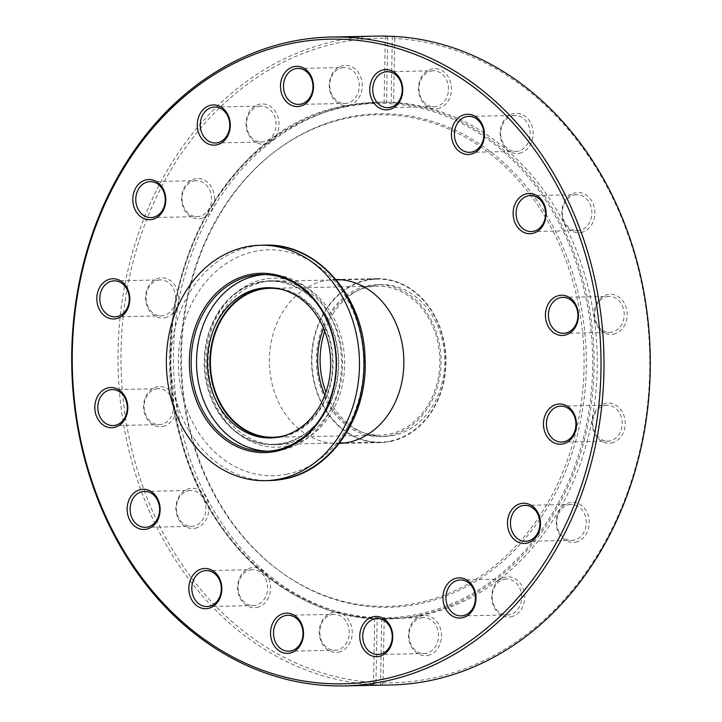 <?xml version="1.0" encoding="UTF-8"?>
<svg xmlns="http://www.w3.org/2000/svg" width="722" height="722" viewBox="0 0 722 722"><rect width="100%" height="100%" fill="white"/><g stroke="black" fill="none" stroke-linecap="round" stroke-linejoin="round"><path stroke-width="0.54" stroke-dasharray="3.61 2.71" d="M335.965 279.513A81.983 67.236 -91.1 0 0 334.999 279.522A81.983 67.236 -91.1 0 0 324.981 280.641A81.983 67.236 -91.1 0 0 269.721 368.96A81.983 67.236 -91.1 0 0 338.266 443.452A81.983 67.236 -91.1 0 0 339.232 443.425M390.403 441.494A81.983 67.236 -91.1 0 0 445.664 353.175A81.983 67.236 -91.1 0 0 377.119 278.683A81.983 67.236 -91.1 0 0 367.101 279.802A81.983 67.236 -91.1 0 0 311.841 368.121A81.983 67.236 -91.1 0 0 380.386 442.613A81.983 67.236 -91.1 0 0 390.403 441.494M200.887 218.486A20.117 16.498 -91.1 0 0 214.281 195.319A20.117 16.498 -91.1 0 0 195.166 178.803A20.117 16.498 -91.1 0 0 181.773 201.98A20.117 16.498 -91.1 0 0 200.887 218.486M194.245 180.942A17.978 14.747 88.9 0 1 196.447 180.699A17.978 14.747 88.9 0 1 211.474 197.034A17.978 14.747 88.9 0 1 199.362 216.401A17.978 14.747 88.9 0 1 197.16 216.645A17.978 14.747 88.9 0 1 182.125 200.31A17.978 14.747 88.9 0 1 194.245 180.942M164.905 317.725A20.117 16.498 -91.1 0 0 178.298 294.549A20.117 16.498 -91.1 0 0 159.183 278.042A20.117 16.498 -91.1 0 0 145.79 301.209A20.117 16.498 -91.1 0 0 164.905 317.725M158.262 280.172A17.978 14.747 88.9 0 1 160.465 279.928A17.978 14.747 88.9 0 1 175.5 296.264A17.978 14.747 88.9 0 1 163.38 315.64A17.978 14.747 88.9 0 1 161.177 315.884A17.978 14.747 88.9 0 1 146.151 299.54A17.978 14.747 88.9 0 1 158.262 280.172M162.919 426.494A20.117 16.498 -91.1 0 0 176.321 403.318A20.117 16.498 -91.1 0 0 157.206 386.802A20.117 16.498 -91.1 0 0 143.813 409.979A20.117 16.498 -91.1 0 0 162.919 426.494M156.286 388.941A17.978 14.747 88.9 0 1 158.479 388.698A17.978 14.747 88.9 0 1 173.515 405.033A17.978 14.747 88.9 0 1 161.394 424.401A17.978 14.747 88.9 0 1 159.201 424.653A17.978 14.747 88.9 0 1 144.165 408.309A17.978 14.747 88.9 0 1 156.286 388.941M195.238 528.233A20.117 16.498 -91.1 0 0 208.631 505.066A20.117 16.498 -91.1 0 0 189.525 488.55A20.117 16.498 -91.1 0 0 176.132 511.727A20.117 16.498 -91.1 0 0 195.238 528.233M188.604 490.689A17.978 14.747 88.9 0 1 190.798 490.446A17.978 14.747 88.9 0 1 205.833 506.781A17.978 14.747 88.9 0 1 193.713 526.148A17.978 14.747 88.9 0 1 191.52 526.392A17.978 14.747 88.9 0 1 176.484 510.057A17.978 14.747 88.9 0 1 188.604 490.689M256.942 607.473A20.117 16.498 -91.1 0 0 270.335 584.297A20.117 16.498 -91.1 0 0 251.22 567.781A20.117 16.498 -91.1 0 0 237.827 590.957A20.117 16.498 -91.1 0 0 256.942 607.473M250.299 569.92A17.978 14.747 88.9 0 1 252.501 569.676A17.978 14.747 88.9 0 1 267.528 586.011A17.978 14.747 88.9 0 1 255.407 605.379A17.978 14.747 88.9 0 1 253.214 605.632A17.978 14.747 88.9 0 1 238.179 589.287A17.978 14.747 88.9 0 1 250.299 569.92M338.627 652.128A20.117 16.498 -91.1 0 0 352.02 628.952A20.117 16.498 -91.1 0 0 332.905 612.437A20.117 16.498 -91.1 0 0 319.512 635.613A20.117 16.498 -91.1 0 0 338.627 652.128M331.985 614.575A17.978 14.747 88.9 0 1 334.187 614.332A17.978 14.747 88.9 0 1 349.213 630.667A17.978 14.747 88.9 0 1 337.093 650.035A17.978 14.747 88.9 0 1 334.9 650.287A17.978 14.747 88.9 0 1 319.864 633.943A17.978 14.747 88.9 0 1 331.985 614.575M427.866 655.405A20.117 16.498 -91.1 0 0 441.259 632.237A20.117 16.498 -91.1 0 0 422.144 615.722A20.117 16.498 -91.1 0 0 408.751 638.889A20.117 16.498 -91.1 0 0 427.866 655.405M421.224 617.861A17.978 14.747 88.9 0 1 423.417 617.608A17.978 14.747 88.9 0 1 438.453 633.952A17.978 14.747 88.9 0 1 426.332 653.32A17.978 14.747 88.9 0 1 424.139 653.563A17.978 14.747 88.9 0 1 409.103 637.228A17.978 14.747 88.9 0 1 421.224 617.861M511.068 616.814A20.117 16.498 -91.1 0 0 524.461 593.646A20.117 16.498 -91.1 0 0 505.346 577.131A20.117 16.498 -91.1 0 0 491.953 600.298A20.117 16.498 -91.1 0 0 511.068 616.814M504.425 579.261A17.978 14.747 88.9 0 1 506.627 579.017A17.978 14.747 88.9 0 1 521.654 595.361A17.978 14.747 88.9 0 1 509.533 614.729A17.978 14.747 88.9 0 1 507.34 614.973A17.978 14.747 88.9 0 1 492.305 598.637A17.978 14.747 88.9 0 1 504.425 579.261M575.569 542.222A20.117 16.498 -91.1 0 0 588.962 519.055A20.117 16.498 -91.1 0 0 569.848 502.539A20.117 16.498 -91.1 0 0 556.454 525.706A20.117 16.498 -91.1 0 0 575.569 542.222M568.927 504.678A17.978 14.747 88.9 0 1 571.129 504.425A17.978 14.747 88.9 0 1 586.156 520.77A17.978 14.747 88.9 0 1 574.035 540.137A17.978 14.747 88.9 0 1 571.842 540.381A17.978 14.747 88.9 0 1 556.806 524.046A17.978 14.747 88.9 0 1 568.927 504.678M611.552 442.992A20.117 16.498 -91.1 0 0 624.945 419.816A20.117 16.498 -91.1 0 0 605.83 403.309A20.117 16.498 -91.1 0 0 592.437 426.476A20.117 16.498 -91.1 0 0 611.552 442.992M604.91 405.439A17.978 14.747 88.9 0 1 607.103 405.195A17.978 14.747 88.9 0 1 622.138 421.531A17.978 14.747 88.9 0 1 610.018 440.907A17.978 14.747 88.9 0 1 607.825 441.151A17.978 14.747 88.9 0 1 592.789 424.816A17.978 14.747 88.9 0 1 604.91 405.439M613.529 334.223A20.117 16.498 -91.1 0 0 626.922 311.056A20.117 16.498 -91.1 0 0 607.816 294.54A20.117 16.498 -91.1 0 0 594.423 317.707A20.117 16.498 -91.1 0 0 613.529 334.223M606.895 296.67A17.978 14.747 88.9 0 1 609.088 296.426A17.978 14.747 88.9 0 1 624.124 312.761A17.978 14.747 88.9 0 1 612.003 332.138A17.978 14.747 88.9 0 1 609.81 332.382A17.978 14.747 88.9 0 1 594.775 316.046A17.978 14.747 88.9 0 1 606.895 296.67M581.21 232.475A20.117 16.498 -91.1 0 0 594.612 209.308A20.117 16.498 -91.1 0 0 575.497 192.792A20.117 16.498 -91.1 0 0 562.104 215.959A20.117 16.498 -91.1 0 0 581.21 232.475M574.577 194.931A17.978 14.747 88.9 0 1 576.77 194.678A17.978 14.747 88.9 0 1 591.805 211.023A17.978 14.747 88.9 0 1 579.685 230.39A17.978 14.747 88.9 0 1 577.492 230.634A17.978 14.747 88.9 0 1 562.456 214.299A17.978 14.747 88.9 0 1 574.577 194.931M437.83 108.589A20.117 16.498 -91.1 0 0 451.223 85.422A20.117 16.498 -91.1 0 0 432.108 68.906A20.117 16.498 -91.1 0 0 418.715 92.073A20.117 16.498 -91.1 0 0 437.83 108.589M431.187 71.036A17.978 14.747 88.9 0 1 433.39 70.792A17.978 14.747 88.9 0 1 448.416 87.136A17.978 14.747 88.9 0 1 436.305 106.504A17.978 14.747 88.9 0 1 434.102 106.748A17.978 14.747 88.9 0 1 419.067 90.412A17.978 14.747 88.9 0 1 431.187 71.036M348.591 105.304A20.117 16.498 -91.1 0 0 361.984 82.137A20.117 16.498 -91.1 0 0 342.878 65.621A20.117 16.498 -91.1 0 0 329.476 88.797A20.117 16.498 -91.1 0 0 348.591 105.304M341.957 67.76A17.978 14.747 88.9 0 1 344.15 67.516A17.978 14.747 88.9 0 1 359.186 83.851A17.978 14.747 88.9 0 1 347.065 103.219A17.978 14.747 88.9 0 1 344.863 103.463A17.978 14.747 88.9 0 1 329.837 87.127A17.978 14.747 88.9 0 1 341.957 67.76M265.389 143.895A20.117 16.498 -91.1 0 0 278.782 120.727A20.117 16.498 -91.1 0 0 259.667 104.212A20.117 16.498 -91.1 0 0 246.274 127.388A20.117 16.498 -91.1 0 0 265.389 143.895M258.747 106.351A17.978 14.747 88.9 0 1 260.949 106.107A17.978 14.747 88.9 0 1 275.985 122.442A17.978 14.747 88.9 0 1 263.864 141.81A17.978 14.747 88.9 0 1 261.662 142.054A17.978 14.747 88.9 0 1 246.626 125.718A17.978 14.747 88.9 0 1 258.747 106.351M519.515 153.245A20.117 16.498 -91.1 0 0 532.908 130.077A20.117 16.498 -91.1 0 0 513.793 113.562A20.117 16.498 -91.1 0 0 500.4 136.729A20.117 16.498 -91.1 0 0 519.515 153.245M512.873 115.691A17.978 14.747 88.9 0 1 515.075 115.448A17.978 14.747 88.9 0 1 530.11 131.792A17.978 14.747 88.9 0 1 517.99 151.16A17.978 14.747 88.9 0 1 515.788 151.403A17.978 14.747 88.9 0 1 500.752 135.068A17.978 14.747 88.9 0 1 512.873 115.691M377.678 36.1A324.503 266.138 -91.1 0 0 338.031 40.531A324.503 266.138 -91.1 0 0 118.625 380.458A324.503 266.138 -91.1 0 0 374.718 684.718L375.981 682.552A322.364 264.378 88.9 0 1 121.603 380.286A322.364 264.378 88.9 0 1 339.557 42.616A322.364 264.378 88.9 0 1 387.732 38.221L386.568 102.19L384.113 102.244A258.359 211.889 88.9 0 1 391.134 102.497L393.58 102.452A258.359 211.889 88.9 0 1 596.796 345.098A258.359 211.889 88.9 0 1 422.081 615.297A258.359 211.889 88.9 0 1 390.512 618.826A258.359 211.889 88.9 0 1 384.176 618.835L381.721 618.88A258.359 211.889 88.9 0 1 374.7 618.628L377.155 618.573A258.359 211.889 88.9 0 1 173.948 375.936A258.359 211.889 88.9 0 1 348.654 105.728A258.359 211.889 88.9 0 1 380.223 102.208A258.359 211.889 88.9 0 1 386.568 102.19M386.541 36.1L387.732 38.221M390.611 684.979A324.503 266.138 -91.1 0 1 381.739 684.97L380.521 684.997A324.503 266.138 -91.1 0 1 373.5 684.745L374.718 684.718M418.968 603.926A246.807 202.413 88.9 0 1 282.519 573.16A246.807 202.413 88.9 0 1 274.125 152.134A246.807 202.413 88.9 0 1 348.825 117.154A246.807 202.413 88.9 0 1 583.268 319.72A246.807 202.413 88.9 0 1 418.968 603.926M347.49 118.11A245.868 201.646 88.9 0 1 581.039 319.9A245.868 201.646 88.9 0 1 417.37 603.041A245.868 201.646 88.9 0 1 281.436 572.384A245.868 201.646 88.9 0 1 273.078 152.956A245.868 201.646 88.9 0 1 347.49 118.11M324.747 331.245A75.99 62.318 88.9 0 1 371.631 285.632A75.99 62.318 88.9 0 1 380.918 284.603A75.99 62.318 88.9 0 1 444.445 353.645A75.99 62.318 88.9 0 1 393.228 435.51A75.99 62.318 88.9 0 1 383.942 436.548A75.99 62.318 88.9 0 1 325.956 392.172M367.958 285.713A75.99 62.318 88.9 0 1 377.245 284.676A75.99 62.318 88.9 0 1 440.772 353.717A75.99 62.318 88.9 0 1 389.555 435.583A75.99 62.318 88.9 0 1 380.268 436.62A75.99 62.318 88.9 0 1 316.732 367.57A75.99 62.318 88.9 0 1 367.958 285.713M393.562 36.362L394.753 38.474A322.364 264.378 88.9 0 1 649.71 370.233A322.364 264.378 88.9 0 1 383.003 682.813L384.176 618.835M394.753 38.474L393.58 102.452M381.739 684.97L383.003 682.813M375.981 682.552L377.155 618.573M392.344 36.389L391.134 102.497M385.322 36.127L384.113 102.244M373.5 684.745L374.7 618.628M380.521 684.997L381.721 618.88M268.764 287.708A75.133 61.614 88.9 0 1 269.992 287.663A75.133 61.614 88.9 0 1 332.806 355.937A75.133 61.614 88.9 0 1 282.167 436.873A75.133 61.614 88.9 0 1 272.988 437.902A75.133 61.614 88.9 0 1 271.761 437.911M263.71 281.86A81.983 67.236 88.9 0 1 273.719 280.741A81.983 67.236 88.9 0 1 342.264 355.233A81.983 67.236 88.9 0 1 287.004 443.552A81.983 67.236 88.9 0 1 276.986 444.671A81.983 67.236 88.9 0 1 208.441 370.178A81.983 67.236 88.9 0 1 263.71 281.86M259.839 281.941A81.983 67.236 88.9 0 1 269.857 280.822A81.983 67.236 88.9 0 1 338.401 355.314A81.983 67.236 88.9 0 1 283.141 443.633A81.983 67.236 88.9 0 1 273.124 444.752A81.983 67.236 88.9 0 1 204.579 370.251A81.983 67.236 88.9 0 1 259.839 281.941M287.365 446.034A84.492 69.294 88.9 0 1 207.097 376.685A84.492 69.294 88.9 0 1 263.349 279.378A84.492 69.294 88.9 0 1 343.618 348.726A84.492 69.294 88.9 0 1 287.365 446.034M264.586 274.559A88.4 72.498 88.9 0 1 267.275 274.45A88.4 72.498 88.9 0 1 341.19 354.773A88.4 72.498 88.9 0 1 281.598 450.014A88.4 72.498 88.9 0 1 270.804 451.223A88.4 72.498 88.9 0 1 268.106 451.214M324.855 395.205A74.492 61.09 -91.1 0 0 380.241 435.122A74.492 61.09 -91.1 0 0 405.593 427.821A74.492 61.09 -91.1 0 0 438.11 343.555A74.492 61.09 -91.1 0 0 377.272 286.174A74.492 61.09 -91.1 0 0 351.921 293.475A74.492 61.09 -91.1 0 0 323.528 328.266M284.91 435.574A74.492 61.09 -91.1 0 0 298.321 429.96A74.492 61.09 -91.1 0 0 331.976 352.905A74.492 61.09 -91.1 0 0 281.995 289.513M242.105 289.242A81.55 66.884 -91.1 0 0 206.51 381.496A81.55 66.884 -91.1 0 0 273.115 444.319A81.55 66.884 -91.1 0 0 300.866 436.332A81.55 66.884 -91.1 0 0 336.47 344.069A81.55 66.884 -91.1 0 0 269.866 281.246A81.55 66.884 -91.1 0 0 242.105 289.242M349.376 287.103A81.55 66.884 -91.1 0 0 313.772 379.366A81.55 66.884 -91.1 0 0 380.377 442.18A81.55 66.884 -91.1 0 0 408.138 434.193A81.55 66.884 -91.1 0 0 443.741 341.93A81.55 66.884 -91.1 0 0 377.128 279.107A81.55 66.884 -91.1 0 0 349.376 287.103M418.904 615.361A258.359 211.889 -91.1 0 0 593.06 337.03A258.359 211.889 -91.1 0 0 377.046 102.271A258.359 211.889 -91.1 0 0 345.477 105.791A258.359 211.889 -91.1 0 0 171.322 384.122A258.359 211.889 -91.1 0 0 387.335 618.889A258.359 211.889 -91.1 0 0 418.904 615.361M345.179 106.937A257.212 210.95 88.9 0 1 589.504 318.041A257.212 210.95 88.9 0 1 418.282 614.241A257.212 210.95 88.9 0 1 173.957 403.129A257.212 210.95 88.9 0 1 345.179 106.937M287.049 474.201A112.966 92.651 88.9 0 1 179.733 381.478A112.966 92.651 88.9 0 1 254.938 251.391A112.966 92.651 88.9 0 1 362.245 344.105A112.966 92.651 88.9 0 1 287.049 474.201M265.1 245.155A117.731 96.549 -91.1 0 0 250.715 246.762A117.731 96.549 -91.1 0 0 171.358 373.59A117.731 96.549 -91.1 0 0 269.793 480.572M377.119 278.683L334.999 279.522M390.512 618.826L387.335 618.889C296.264 622.409 207.954 545.642 180.789 439.517C138.046 296.381 221.871 126.278 345.423 105.8L380.223 102.208M214.66 107.027L260.949 106.107M150.158 181.619L196.447 180.699M114.175 280.849L160.465 279.928M112.19 389.618L158.479 388.698M144.508 491.366L190.798 490.446M206.212 570.597L252.501 569.676M287.897 615.252L334.187 614.332M377.137 618.537L423.417 617.608M460.338 579.947L506.627 579.017M524.84 505.355L571.129 504.425M560.823 406.116L607.103 405.195M562.799 297.347L609.088 296.426M530.48 195.608L576.77 194.678M468.786 116.368L515.075 115.448M387.1 71.713L433.39 70.792M297.861 68.437L344.15 67.516M377.245 284.676L380.918 284.603M380.268 436.62L383.942 436.548M281.436 572.384L282.519 573.16M273.078 152.956L274.125 152.134M298.583 104.392L344.863 103.463M387.813 107.668L434.102 106.748M469.499 152.324L515.788 151.403M531.202 231.554L577.492 230.634M563.521 333.302L609.81 332.382M561.536 442.072L607.825 441.151M525.553 541.301L571.842 540.381M461.051 615.893L507.34 614.973M377.85 654.484L424.139 653.563M288.61 651.208L334.9 650.287M206.925 606.552L253.214 605.632M145.23 527.322L191.52 526.392M112.912 425.574L159.201 424.653M114.897 316.805L161.177 315.884M150.871 217.575L197.16 216.645M215.373 142.983L261.662 142.054M380.386 442.613L338.266 443.452M267.537 287.717L269.992 287.663M269.857 280.822L273.719 280.741M261.887 274.55L267.275 274.45M265.416 451.322L270.804 451.223M273.124 444.752L276.986 444.671M270.533 437.947L272.988 437.902M270.001 288.313L377.272 286.174M273.115 444.319L339.557 443.001M345.116 442.884L380.377 442.18M269.866 281.246L336.308 279.919M341.867 279.811L377.128 279.107M272.97 437.261L380.241 435.122"/><path stroke-width="1.08" d="M339.232 443.425A81.983 67.236 -91.1 0 0 348.284 442.333A81.983 67.236 -91.1 0 0 403.589 354.601A81.983 67.236 -91.1 0 0 335.965 279.513M146.431 179.778A20.117 16.498 88.9 0 1 165.546 196.294A20.117 16.498 88.9 0 1 152.152 219.461A20.117 16.498 88.9 0 1 133.038 202.945A20.117 16.498 88.9 0 1 146.431 179.778M153.073 217.322A17.978 14.747 -91.1 0 0 165.194 197.954A17.978 14.747 -91.1 0 0 150.158 181.619A17.978 14.747 -91.1 0 0 147.965 181.863A17.978 14.747 -91.1 0 0 135.844 201.23A17.978 14.747 -91.1 0 0 150.871 217.575A17.978 14.747 -91.1 0 0 153.073 217.322M110.448 279.008A20.117 16.498 88.9 0 1 129.563 295.524A20.117 16.498 88.9 0 1 116.17 318.691A20.117 16.498 88.9 0 1 97.055 302.184A20.117 16.498 88.9 0 1 110.448 279.008M117.09 316.561A17.978 14.747 -91.1 0 0 129.211 297.184A17.978 14.747 -91.1 0 0 114.175 280.849A17.978 14.747 -91.1 0 0 111.982 281.093A17.978 14.747 -91.1 0 0 99.862 300.469A17.978 14.747 -91.1 0 0 114.897 316.805A17.978 14.747 -91.1 0 0 117.09 316.561M108.471 387.777A20.117 16.498 88.9 0 1 127.577 404.293A20.117 16.498 88.9 0 1 114.184 427.46A20.117 16.498 88.9 0 1 95.078 410.944A20.117 16.498 88.9 0 1 108.471 387.777M115.105 425.33A17.978 14.747 -91.1 0 0 127.225 405.954A17.978 14.747 -91.1 0 0 112.19 389.618A17.978 14.747 -91.1 0 0 109.997 389.862A17.978 14.747 -91.1 0 0 97.876 409.239A17.978 14.747 -91.1 0 0 112.912 425.574A17.978 14.747 -91.1 0 0 115.105 425.33M140.79 489.525A20.117 16.498 88.9 0 1 159.896 506.041A20.117 16.498 88.9 0 1 146.503 529.208A20.117 16.498 88.9 0 1 127.388 512.692A20.117 16.498 88.9 0 1 140.79 489.525M147.423 527.069A17.978 14.747 -91.1 0 0 159.544 507.701A17.978 14.747 -91.1 0 0 144.508 491.366A17.978 14.747 -91.1 0 0 142.315 491.61A17.978 14.747 -91.1 0 0 130.195 510.977A17.978 14.747 -91.1 0 0 145.23 527.322A17.978 14.747 -91.1 0 0 147.423 527.069M202.485 568.755A20.117 16.498 88.9 0 1 221.6 585.271A20.117 16.498 88.9 0 1 208.207 608.438A20.117 16.498 88.9 0 1 189.092 591.923A20.117 16.498 88.9 0 1 202.485 568.755M209.127 606.309A17.978 14.747 -91.1 0 0 221.248 586.932A17.978 14.747 -91.1 0 0 206.212 570.597A17.978 14.747 -91.1 0 0 204.01 570.84A17.978 14.747 -91.1 0 0 191.89 590.208A17.978 14.747 -91.1 0 0 206.925 606.552A17.978 14.747 -91.1 0 0 209.127 606.309M284.17 613.411A20.117 16.498 88.9 0 1 303.285 629.927A20.117 16.498 88.9 0 1 289.892 653.094A20.117 16.498 88.9 0 1 270.777 636.578A20.117 16.498 88.9 0 1 284.17 613.411M290.813 650.964A17.978 14.747 -91.1 0 0 302.933 631.588A17.978 14.747 -91.1 0 0 287.897 615.252A17.978 14.747 -91.1 0 0 285.695 615.496A17.978 14.747 -91.1 0 0 273.584 634.864A17.978 14.747 -91.1 0 0 288.61 651.208A17.978 14.747 -91.1 0 0 290.813 650.964M373.409 616.696A20.117 16.498 88.9 0 1 392.524 633.203A20.117 16.498 88.9 0 1 379.122 656.379A20.117 16.498 88.9 0 1 360.016 639.863A20.117 16.498 88.9 0 1 373.409 616.696M380.043 654.24A17.978 14.747 -91.1 0 0 392.163 634.873A17.978 14.747 -91.1 0 0 377.137 618.537A17.978 14.747 -91.1 0 0 374.935 618.781A17.978 14.747 -91.1 0 0 362.814 638.149A17.978 14.747 -91.1 0 0 377.85 654.484A17.978 14.747 -91.1 0 0 380.043 654.24M456.611 578.105A20.117 16.498 88.9 0 1 475.726 594.612A20.117 16.498 88.9 0 1 462.333 617.788A20.117 16.498 88.9 0 1 443.218 601.273A20.117 16.498 88.9 0 1 456.611 578.105M463.253 615.649A17.978 14.747 -91.1 0 0 475.374 596.282A17.978 14.747 -91.1 0 0 460.338 579.947A17.978 14.747 -91.1 0 0 458.136 580.19A17.978 14.747 -91.1 0 0 446.015 599.558A17.978 14.747 -91.1 0 0 461.051 615.893A17.978 14.747 -91.1 0 0 463.253 615.649M521.113 503.514A20.117 16.498 88.9 0 1 540.227 520.02A20.117 16.498 88.9 0 1 526.834 543.197A20.117 16.498 88.9 0 1 507.719 526.681A20.117 16.498 88.9 0 1 521.113 503.514M527.755 541.058A17.978 14.747 -91.1 0 0 539.875 521.69A17.978 14.747 -91.1 0 0 524.84 505.355A17.978 14.747 -91.1 0 0 522.638 505.599A17.978 14.747 -91.1 0 0 510.526 524.966A17.978 14.747 -91.1 0 0 525.553 541.301A17.978 14.747 -91.1 0 0 527.755 541.058M557.095 404.275A20.117 16.498 88.9 0 1 576.21 420.791A20.117 16.498 88.9 0 1 562.817 443.958A20.117 16.498 88.9 0 1 543.702 427.451A20.117 16.498 88.9 0 1 557.095 404.275M563.738 441.828A17.978 14.747 -91.1 0 0 575.849 422.46A17.978 14.747 -91.1 0 0 560.823 406.116A17.978 14.747 -91.1 0 0 558.62 406.36A17.978 14.747 -91.1 0 0 546.5 425.736A17.978 14.747 -91.1 0 0 561.536 442.072A17.978 14.747 -91.1 0 0 563.738 441.828M559.081 295.506A20.117 16.498 88.9 0 1 578.187 312.021A20.117 16.498 88.9 0 1 564.794 335.198A20.117 16.498 88.9 0 1 545.679 318.682A20.117 16.498 88.9 0 1 559.081 295.506M565.714 333.059A17.978 14.747 -91.1 0 0 577.835 313.691A17.978 14.747 -91.1 0 0 562.799 297.347A17.978 14.747 -91.1 0 0 560.606 297.599A17.978 14.747 -91.1 0 0 548.485 316.967A17.978 14.747 -91.1 0 0 563.521 333.302A17.978 14.747 -91.1 0 0 565.714 333.059M526.762 193.767A20.117 16.498 88.9 0 1 545.868 210.273A20.117 16.498 88.9 0 1 532.475 233.45A20.117 16.498 88.9 0 1 513.369 216.934A20.117 16.498 88.9 0 1 526.762 193.767M533.396 231.311A17.978 14.747 -91.1 0 0 545.516 211.943A17.978 14.747 -91.1 0 0 530.48 195.608A17.978 14.747 -91.1 0 0 528.287 195.852A17.978 14.747 -91.1 0 0 516.167 215.219A17.978 14.747 -91.1 0 0 531.202 231.554A17.978 14.747 -91.1 0 0 533.396 231.311M383.373 69.872A20.117 16.498 88.9 0 1 402.488 86.387A20.117 16.498 88.9 0 1 389.095 109.564A20.117 16.498 88.9 0 1 369.98 93.048A20.117 16.498 88.9 0 1 383.373 69.872M390.015 107.425A17.978 14.747 -91.1 0 0 402.136 88.057A17.978 14.747 -91.1 0 0 387.1 71.713A17.978 14.747 -91.1 0 0 384.907 71.965A17.978 14.747 -91.1 0 0 372.787 91.333A17.978 14.747 -91.1 0 0 387.813 107.668A17.978 14.747 -91.1 0 0 390.015 107.425M294.134 66.595A20.117 16.498 88.9 0 1 313.249 83.111A20.117 16.498 88.9 0 1 299.856 106.278A20.117 16.498 88.9 0 1 280.741 89.763A20.117 16.498 88.9 0 1 294.134 66.595M300.776 104.139A17.978 14.747 -91.1 0 0 312.897 84.772A17.978 14.747 -91.1 0 0 297.861 68.437A17.978 14.747 -91.1 0 0 295.668 68.68A17.978 14.747 -91.1 0 0 283.547 88.048A17.978 14.747 -91.1 0 0 298.583 104.392A17.978 14.747 -91.1 0 0 300.776 104.139M210.932 105.186A20.117 16.498 88.9 0 1 230.047 121.702A20.117 16.498 88.9 0 1 216.654 144.869A20.117 16.498 88.9 0 1 197.539 128.354A20.117 16.498 88.9 0 1 210.932 105.186M217.575 142.739A17.978 14.747 -91.1 0 0 229.695 123.363A17.978 14.747 -91.1 0 0 214.66 107.027A17.978 14.747 -91.1 0 0 212.467 107.271A17.978 14.747 -91.1 0 0 200.346 126.639A17.978 14.747 -91.1 0 0 215.373 142.983A17.978 14.747 -91.1 0 0 217.575 142.739M465.058 114.527A20.117 16.498 88.9 0 1 484.173 131.043A20.117 16.498 88.9 0 1 470.78 154.219A20.117 16.498 88.9 0 1 451.665 137.703A20.117 16.498 88.9 0 1 465.058 114.527M471.701 152.08A17.978 14.747 -91.1 0 0 483.821 132.713A17.978 14.747 -91.1 0 0 468.786 116.368A17.978 14.747 -91.1 0 0 466.592 116.621A17.978 14.747 -91.1 0 0 454.472 135.989A17.978 14.747 -91.1 0 0 469.499 152.324A17.978 14.747 -91.1 0 0 471.701 152.08M344.322 685.9L390.611 684.979A324.503 266.138 -91.1 0 0 430.258 680.548A324.503 266.138 -91.1 0 0 649.665 340.622A324.503 266.138 -91.1 0 0 393.562 36.362L392.344 36.389A324.503 266.138 -91.1 0 0 385.322 36.127L386.541 36.1A324.503 266.138 -91.1 0 0 377.678 36.1L331.389 37.021A324.503 266.138 88.9 0 1 602.708 331.885A324.503 266.138 88.9 0 1 383.969 681.469A324.503 266.138 88.9 0 1 344.322 685.9A324.503 266.138 88.9 0 1 73.003 391.035A324.503 266.138 88.9 0 1 291.742 41.452A324.503 266.138 88.9 0 1 331.389 37.021M290.822 43.582A322.364 264.378 -91.1 0 0 76.225 414.807A322.364 264.378 -91.1 0 0 382.443 679.384A322.364 264.378 -91.1 0 0 597.04 308.168A322.364 264.378 -91.1 0 0 290.822 43.582M325.956 392.172A75.99 62.318 88.9 0 1 324.747 331.245M250.173 274.504A89.69 73.554 88.9 0 1 335.369 348.121A89.69 73.554 88.9 0 1 275.66 451.403A89.69 73.554 88.9 0 1 190.464 377.786A89.69 73.554 88.9 0 1 250.173 274.504M276.21 450.122A88.4 72.498 -91.1 0 0 335.802 354.881A88.4 72.498 -91.1 0 0 261.887 274.55A88.4 72.498 -91.1 0 0 251.085 275.759A88.4 72.498 -91.1 0 0 191.501 371A88.4 72.498 -91.1 0 0 265.416 451.322A88.4 72.498 -91.1 0 0 276.21 450.122M271.761 437.911A75.133 61.614 88.9 0 1 210.111 368.888A75.133 61.614 88.9 0 1 260.813 288.692A75.133 61.614 88.9 0 1 268.764 287.708M279.712 436.927A75.133 61.614 -91.1 0 0 330.36 355.982A75.133 61.614 -91.1 0 0 267.537 287.717A75.133 61.614 -91.1 0 0 258.359 288.737A75.133 61.614 -91.1 0 0 207.719 369.682A75.133 61.614 -91.1 0 0 270.533 437.947A75.133 61.614 -91.1 0 0 279.712 436.927M279.649 479.056A117.731 96.549 88.9 0 1 265.263 480.662A117.731 96.549 88.9 0 1 166.827 373.68A117.731 96.549 88.9 0 1 246.184 246.852A117.731 96.549 88.9 0 1 260.57 245.245A117.731 96.549 88.9 0 1 359.005 352.228A117.731 96.549 88.9 0 1 279.649 479.056M268.106 451.214A88.4 72.498 88.9 0 1 196.763 369.249A88.4 72.498 88.9 0 1 256.472 275.651A88.4 72.498 88.9 0 1 264.586 274.559M281.995 289.513A74.492 61.09 -91.1 0 0 270.001 288.313A74.492 61.09 -91.1 0 0 244.65 295.614A74.492 61.09 -91.1 0 0 212.133 379.88A74.492 61.09 -91.1 0 0 272.97 437.261A74.492 61.09 -91.1 0 0 284.91 435.574M323.528 328.266A74.492 61.09 -91.1 0 0 324.855 395.205M265.1 245.155C317.346 242.682 364.43 297.365 365.088 359.213C367.859 415.89 331.831 470.338 284.549 478.921L269.793 480.572A117.731 96.549 -91.1 0 0 284.17 478.966A117.731 96.549 -91.1 0 0 363.527 352.137A117.731 96.549 -91.1 0 0 265.1 245.155L260.57 245.245M265.263 480.662L269.793 480.572M339.557 443.001L345.116 442.884M336.308 279.919L341.867 279.811"/></g></svg>
